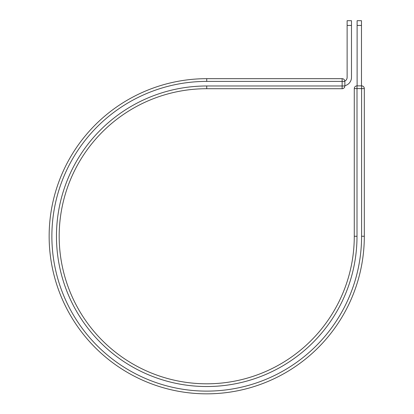 <?xml version="1.0" encoding="UTF-8"?>
<svg xmlns="http://www.w3.org/2000/svg" width="414" height="414" viewBox="0 0 414 414"><rect width="100%" height="100%" fill="white"/><g stroke="black" fill="none" stroke-linecap="round" stroke-linejoin="round"><path stroke-width="0.62" d="M351.486 25.435L347.129 25.435L347.129 20.7L351.486 20.7L351.486 77.371A8.497 8.497 0 0 1 344.857 85.662L344.857 85.869M347.129 25.435L347.129 77.371A4.14 4.14 0 0 1 344.841 81.077M344.857 81.398L344.857 85.983A2.722 2.722 0 0 1 342.135 88.71L342.135 78.676L206.731 78.676L206.731 81.398L344.857 81.398A2.722 2.722 0 0 0 342.135 78.676A2.722 2.722 0 0 1 344.857 81.398M206.731 88.71L342.135 88.71A2.722 2.722 0 0 0 344.857 85.983L206.731 85.983L206.731 88.71A147.55 147.55 0 0 0 59.181 236.254A147.55 147.55 0 0 0 206.731 383.804A147.55 147.55 0 0 0 354.28 236.254L354.28 88.596A2.722 2.722 0 0 1 357.003 85.869L361.588 85.869L361.588 88.596L354.28 88.596A2.722 2.722 0 0 1 357.003 85.869L357.003 236.254L354.28 236.254M361.588 236.254L364.315 236.254A157.584 157.584 0 0 1 206.731 393.838A157.584 157.584 0 0 1 49.147 236.254A157.584 157.584 0 0 1 206.731 78.676A157.584 157.584 0 0 0 49.147 236.254A157.584 157.584 0 0 0 206.731 393.838A157.584 157.584 0 0 0 364.315 236.254L364.315 88.596A2.722 2.722 0 0 0 361.588 85.869A2.722 2.722 0 0 1 364.315 88.596L361.588 88.596L361.588 236.254A154.857 154.857 0 0 1 206.731 391.116A154.857 154.857 0 0 1 51.874 236.254A154.857 154.857 0 0 1 206.731 81.398M361.474 25.435L357.116 25.435L357.116 20.7L361.474 20.7L361.474 85.869M357.116 85.869L357.116 25.435M357.003 236.254A150.272 150.272 0 0 1 206.731 386.531A150.272 150.272 0 0 1 56.459 236.254A150.272 150.272 0 0 1 206.731 85.983"/></g></svg>
